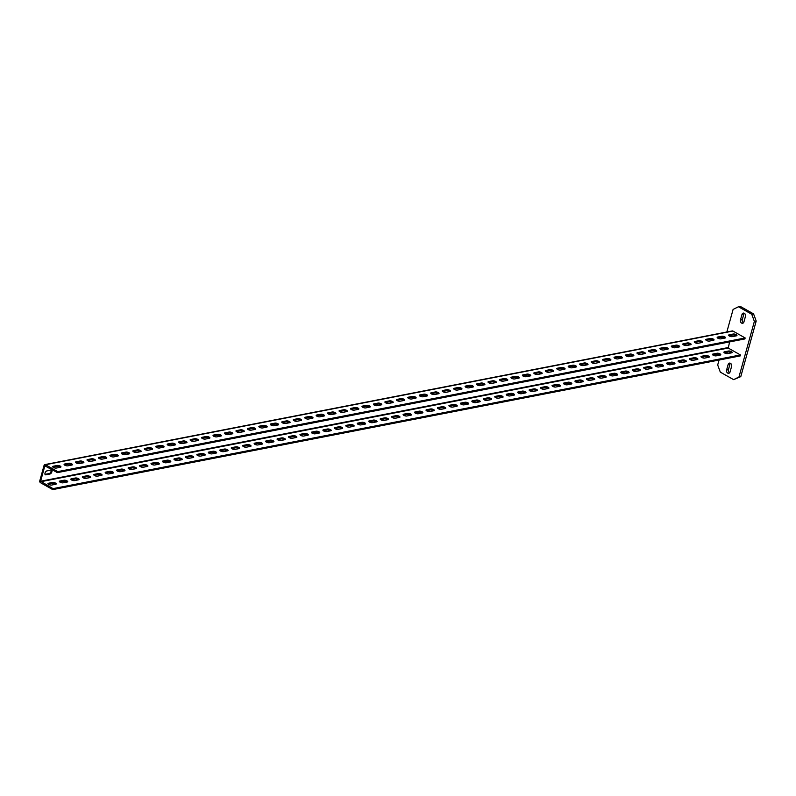 <?xml version="1.0" encoding="UTF-8"?>
<svg xmlns="http://www.w3.org/2000/svg" width="796" height="796" viewBox="0 0 796 796"><rect width="100%" height="100%" fill="white"/><g stroke="black" fill="none" stroke-linecap="round" stroke-linejoin="round"><path stroke-width="1.19" d="M49.979 474.008L45.85 474.814A2.179 1.174 -60.6 0 1 45.322 474.744A2.179 1.174 -60.6 0 1 45.163 472.695A2.179 1.174 -60.6 0 1 46.934 470.884L51.063 470.088A2.179 1.174 -60.6 0 1 51.591 470.157A2.179 1.174 -60.6 0 1 51.75 472.207A2.179 1.174 -60.6 0 1 49.979 474.008L49.173 473.56A2.179 1.174 119.4 0 0 50.755 472.147A2.179 1.174 119.4 0 0 51.103 470.078M45.014 474.366A2.179 1.174 119.4 0 0 45.054 474.356L49.173 473.56M55.74 484.257L51.611 485.062A2.179 0.766 -164.5 0 1 49.193 484.684A2.179 0.766 -164.5 0 1 47.919 483.58A2.179 0.766 -164.5 0 1 48.427 483.262L52.546 482.456A2.179 0.766 -164.5 0 1 54.974 482.834A2.179 0.766 -164.5 0 1 56.237 483.938A2.179 0.766 -164.5 0 1 55.74 484.257M55.581 484.286A2.179 0.766 15.5 0 0 52.277 483.441L48.307 484.207M57.262 465.461A2.179 0.766 -164.5 0 1 59.69 465.829A2.179 0.766 -164.5 0 1 60.954 466.934A2.179 0.766 -164.5 0 1 60.456 467.252L56.327 468.058A2.179 0.766 -164.5 0 1 53.909 467.69A2.179 0.766 -164.5 0 1 52.636 466.575A2.179 0.766 -164.5 0 1 53.143 466.257L57.262 465.461L56.994 466.436L53.024 467.212M60.297 467.282A2.179 0.766 15.5 0 0 56.994 466.436M57.382 472.565L57.312 472.585A2.179 1.174 -60.6 0 1 56.785 472.516A2.179 1.174 -60.6 0 1 56.426 472.028M67.192 482.028L63.073 482.834A2.179 0.766 -164.5 0 1 60.645 482.456A2.179 0.766 -164.5 0 1 59.382 481.351A2.179 0.766 -164.5 0 1 59.879 481.033L64.008 480.227A2.179 0.766 -164.5 0 1 66.426 480.605A2.179 0.766 -164.5 0 1 67.7 481.709A2.179 0.766 -164.5 0 1 67.192 482.028M67.043 482.058A2.179 0.766 15.5 0 0 63.74 481.212L59.77 481.978M68.725 463.232A2.179 0.766 -164.5 0 1 71.142 463.6A2.179 0.766 -164.5 0 1 72.416 464.705A2.179 0.766 -164.5 0 1 71.909 465.033L67.789 465.829A2.179 0.766 -164.5 0 1 65.362 465.461A2.179 0.766 -164.5 0 1 64.098 464.347A2.179 0.766 -164.5 0 1 64.595 464.028L68.725 463.232L68.446 464.207L64.486 464.983M71.749 465.063A2.179 0.766 15.5 0 0 68.446 464.207M78.655 479.799L74.526 480.605A2.179 0.766 -164.5 0 1 72.108 480.227A2.179 0.766 -164.5 0 1 70.844 479.122A2.179 0.766 -164.5 0 1 71.341 478.804L75.461 477.998A2.179 0.766 -164.5 0 1 77.889 478.376A2.179 0.766 -164.5 0 1 79.152 479.481A2.179 0.766 -164.5 0 1 78.655 479.799M78.496 479.829A2.179 0.766 15.5 0 0 75.192 478.983L71.222 479.749M80.177 461.003A2.179 0.766 -164.5 0 1 82.605 461.372A2.179 0.766 -164.5 0 1 83.869 462.486A2.179 0.766 -164.5 0 1 83.371 462.804L79.242 463.6A2.179 0.766 -164.5 0 1 76.824 463.232A2.179 0.766 -164.5 0 1 75.55 462.118A2.179 0.766 -164.5 0 1 76.058 461.799L80.177 461.003L79.908 461.978L75.938 462.755M83.212 462.834A2.179 0.766 15.5 0 0 79.908 461.978M90.107 477.57L85.988 478.376A2.179 0.766 -164.5 0 1 83.56 477.998A2.179 0.766 -164.5 0 1 82.296 476.894A2.179 0.766 -164.5 0 1 82.794 476.575L86.923 475.769A2.179 0.766 -164.5 0 1 89.341 476.147A2.179 0.766 -164.5 0 1 90.615 477.252A2.179 0.766 -164.5 0 1 90.107 477.57M89.958 477.6A2.179 0.766 15.5 0 0 86.655 476.754L82.684 477.52M91.639 458.775A2.179 0.766 -164.5 0 1 94.057 459.143A2.179 0.766 -164.5 0 1 95.331 460.257A2.179 0.766 -164.5 0 1 94.823 460.576L90.704 461.372A2.179 0.766 -164.5 0 1 88.276 461.003A2.179 0.766 -164.5 0 1 87.013 459.889A2.179 0.766 -164.5 0 1 87.51 459.571L91.639 458.775L91.361 459.75L87.401 460.526M94.664 460.605A2.179 0.766 15.5 0 0 91.361 459.75M101.57 475.341L97.44 476.147A2.179 0.766 -164.5 0 1 95.022 475.769A2.179 0.766 -164.5 0 1 93.759 474.665A2.179 0.766 -164.5 0 1 94.256 474.346L98.376 473.55A2.179 0.766 -164.5 0 1 100.803 473.918A2.179 0.766 -164.5 0 1 102.067 475.023A2.179 0.766 -164.5 0 1 101.57 475.341M101.41 475.371A2.179 0.766 15.5 0 0 98.107 474.525L94.137 475.302M103.092 456.546A2.179 0.766 -164.5 0 1 105.52 456.914A2.179 0.766 -164.5 0 1 106.783 458.028A2.179 0.766 -164.5 0 1 106.286 458.347L102.157 459.143A2.179 0.766 -164.5 0 1 99.739 458.775A2.179 0.766 -164.5 0 1 98.465 457.67A2.179 0.766 -164.5 0 1 98.973 457.352L103.092 456.546L102.823 457.531L98.853 458.297M106.127 458.377A2.179 0.766 15.5 0 0 102.823 457.531M113.022 473.113L108.903 473.918A2.179 0.766 -164.5 0 1 106.475 473.55A2.179 0.766 -164.5 0 1 105.211 472.436A2.179 0.766 -164.5 0 1 105.709 472.118L109.838 471.322A2.179 0.766 -164.5 0 1 112.256 471.69A2.179 0.766 -164.5 0 1 113.529 472.794A2.179 0.766 -164.5 0 1 113.022 473.113M112.873 473.152A2.179 0.766 15.5 0 0 109.569 472.297L105.599 473.073M114.554 454.317A2.179 0.766 -164.5 0 1 116.972 454.695A2.179 0.766 -164.5 0 1 118.246 455.8A2.179 0.766 -164.5 0 1 117.738 456.118L113.619 456.924A2.179 0.766 -164.5 0 1 111.191 456.546A2.179 0.766 -164.5 0 1 109.928 455.441A2.179 0.766 -164.5 0 1 110.425 455.123L114.554 454.317L114.276 455.302L110.316 456.068M117.579 456.148A2.179 0.766 15.5 0 0 114.276 455.302M124.484 470.894L120.355 471.69A2.179 0.766 -164.5 0 1 117.937 471.322A2.179 0.766 -164.5 0 1 116.674 470.207A2.179 0.766 -164.5 0 1 117.171 469.889L121.291 469.093A2.179 0.766 -164.5 0 1 123.718 469.461A2.179 0.766 -164.5 0 1 124.982 470.575A2.179 0.766 -164.5 0 1 124.484 470.894M124.325 470.924A2.179 0.766 15.5 0 0 121.022 470.068L117.052 470.844M126.007 452.088A2.179 0.766 -164.5 0 1 128.435 452.466A2.179 0.766 -164.5 0 1 129.698 453.571A2.179 0.766 -164.5 0 1 129.201 453.889L125.072 454.695A2.179 0.766 -164.5 0 1 122.654 454.317A2.179 0.766 -164.5 0 1 121.38 453.213A2.179 0.766 -164.5 0 1 121.888 452.894L126.007 452.088L125.738 453.073L121.768 453.839M129.042 453.919A2.179 0.766 15.5 0 0 125.738 453.073M135.937 468.665L131.818 469.461A2.179 0.766 -164.5 0 1 129.39 469.093A2.179 0.766 -164.5 0 1 128.126 467.978A2.179 0.766 -164.5 0 1 128.624 467.66L132.753 466.864A2.179 0.766 -164.5 0 1 135.181 467.232A2.179 0.766 -164.5 0 1 136.444 468.346A2.179 0.766 -164.5 0 1 135.937 468.665M135.788 468.695A2.179 0.766 15.5 0 0 132.484 467.839L128.514 468.615M137.469 449.859A2.179 0.766 -164.5 0 1 139.887 450.238A2.179 0.766 -164.5 0 1 141.161 451.342A2.179 0.766 -164.5 0 1 140.653 451.66L136.534 452.466A2.179 0.766 -164.5 0 1 134.106 452.088A2.179 0.766 -164.5 0 1 132.842 450.984A2.179 0.766 -164.5 0 1 133.34 450.665L137.469 449.859L137.191 450.844L133.231 451.611M140.494 451.69A2.179 0.766 15.5 0 0 137.191 450.844M147.399 466.436L143.27 467.232A2.179 0.766 -164.5 0 1 140.852 466.864A2.179 0.766 -164.5 0 1 139.589 465.76A2.179 0.766 -164.5 0 1 140.086 465.441L144.215 464.635A2.179 0.766 -164.5 0 1 146.633 465.003A2.179 0.766 -164.5 0 1 147.897 466.118A2.179 0.766 -164.5 0 1 147.399 466.436M147.24 466.466A2.179 0.766 15.5 0 0 143.937 465.61L139.967 466.386M148.922 447.631A2.179 0.766 -164.5 0 1 151.349 448.009A2.179 0.766 -164.5 0 1 152.613 449.113A2.179 0.766 -164.5 0 1 152.116 449.432L147.986 450.238A2.179 0.766 -164.5 0 1 145.569 449.859A2.179 0.766 -164.5 0 1 144.295 448.755A2.179 0.766 -164.5 0 1 144.802 448.437L148.922 447.631L148.653 448.616L144.683 449.382M151.956 449.461A2.179 0.766 15.5 0 0 148.653 448.616M158.862 464.207L154.732 465.003A2.179 0.766 -164.5 0 1 152.305 464.635A2.179 0.766 -164.5 0 1 151.041 463.531A2.179 0.766 -164.5 0 1 151.538 463.212L155.668 462.406A2.179 0.766 -164.5 0 1 158.096 462.784A2.179 0.766 -164.5 0 1 159.359 463.889A2.179 0.766 -164.5 0 1 158.862 464.207M158.702 464.237A2.179 0.766 15.5 0 0 155.399 463.391L151.429 464.158M160.384 445.412A2.179 0.766 -164.5 0 1 162.802 445.78A2.179 0.766 -164.5 0 1 164.076 446.884A2.179 0.766 -164.5 0 1 163.568 447.203L159.449 448.009A2.179 0.766 -164.5 0 1 157.021 447.631A2.179 0.766 -164.5 0 1 155.757 446.526A2.179 0.766 -164.5 0 1 156.255 446.208L160.384 445.412L160.115 446.387L156.145 447.163M163.409 447.233A2.179 0.766 15.5 0 0 160.115 446.387M170.314 461.978L166.185 462.784A2.179 0.766 -164.5 0 1 163.767 462.406A2.179 0.766 -164.5 0 1 162.503 461.302A2.179 0.766 -164.5 0 1 163.001 460.983L167.13 460.178A2.179 0.766 -164.5 0 1 169.548 460.556A2.179 0.766 -164.5 0 1 170.812 461.66A2.179 0.766 -164.5 0 1 170.314 461.978M170.155 462.008A2.179 0.766 15.5 0 0 166.852 461.163L162.891 461.929M171.837 443.183A2.179 0.766 -164.5 0 1 174.264 443.551A2.179 0.766 -164.5 0 1 175.528 444.656A2.179 0.766 -164.5 0 1 175.03 444.974L170.901 445.78A2.179 0.766 -164.5 0 1 168.483 445.412A2.179 0.766 -164.5 0 1 167.21 444.297A2.179 0.766 -164.5 0 1 167.717 443.979L171.837 443.183L171.568 444.158L167.598 444.934M174.871 445.014A2.179 0.766 15.5 0 0 171.568 444.158M181.777 459.75L177.647 460.556A2.179 0.766 -164.5 0 1 175.229 460.178A2.179 0.766 -164.5 0 1 173.956 459.073A2.179 0.766 -164.5 0 1 174.463 458.755L178.583 457.949A2.179 0.766 -164.5 0 1 181.01 458.327A2.179 0.766 -164.5 0 1 182.274 459.431A2.179 0.766 -164.5 0 1 181.777 459.75M181.617 459.78A2.179 0.766 15.5 0 0 178.314 458.934L174.344 459.7M183.299 440.954A2.179 0.766 -164.5 0 1 185.717 441.322A2.179 0.766 -164.5 0 1 186.99 442.437A2.179 0.766 -164.5 0 1 186.483 442.755L182.364 443.551A2.179 0.766 -164.5 0 1 179.936 443.183A2.179 0.766 -164.5 0 1 178.672 442.069A2.179 0.766 -164.5 0 1 179.17 441.75L183.299 440.954L183.03 441.929L179.06 442.705M186.334 442.785A2.179 0.766 15.5 0 0 183.03 441.929M193.229 457.521L189.11 458.327A2.179 0.766 -164.5 0 1 186.682 457.949A2.179 0.766 -164.5 0 1 185.418 456.844A2.179 0.766 -164.5 0 1 185.916 456.526L190.045 455.72A2.179 0.766 -164.5 0 1 192.463 456.098A2.179 0.766 -164.5 0 1 193.726 457.202A2.179 0.766 -164.5 0 1 193.229 457.521M193.07 457.551A2.179 0.766 15.5 0 0 189.766 456.705L185.806 457.471M194.751 438.725A2.179 0.766 -164.5 0 1 197.179 439.094A2.179 0.766 -164.5 0 1 198.443 440.208A2.179 0.766 -164.5 0 1 197.945 440.526L193.816 441.322A2.179 0.766 -164.5 0 1 191.398 440.954A2.179 0.766 -164.5 0 1 190.135 439.84A2.179 0.766 -164.5 0 1 190.632 439.521L194.751 438.725L194.483 439.7L190.513 440.477M197.786 440.556A2.179 0.766 15.5 0 0 194.483 439.7M204.691 455.292L200.562 456.098A2.179 0.766 -164.5 0 1 198.144 455.72A2.179 0.766 -164.5 0 1 196.871 454.615A2.179 0.766 -164.5 0 1 197.378 454.297L201.497 453.491A2.179 0.766 -164.5 0 1 203.925 453.869A2.179 0.766 -164.5 0 1 205.189 454.974A2.179 0.766 -164.5 0 1 204.691 455.292M204.532 455.322A2.179 0.766 15.5 0 0 201.229 454.476L197.259 455.252M206.214 436.497A2.179 0.766 -164.5 0 1 208.632 436.865A2.179 0.766 -164.5 0 1 209.905 437.979A2.179 0.766 -164.5 0 1 209.398 438.298L205.278 439.094A2.179 0.766 -164.5 0 1 202.851 438.725A2.179 0.766 -164.5 0 1 201.587 437.621A2.179 0.766 -164.5 0 1 202.084 437.303L206.214 436.497L205.945 437.482L201.975 438.248M209.249 438.327A2.179 0.766 15.5 0 0 205.945 437.482M216.144 453.063L212.025 453.869A2.179 0.766 -164.5 0 1 209.597 453.501A2.179 0.766 -164.5 0 1 208.333 452.387A2.179 0.766 -164.5 0 1 208.831 452.068L212.96 451.272A2.179 0.766 -164.5 0 1 215.378 451.64A2.179 0.766 -164.5 0 1 216.641 452.745A2.179 0.766 -164.5 0 1 216.144 453.063M215.985 453.093A2.179 0.766 15.5 0 0 212.681 452.247L208.721 453.024M217.666 434.268A2.179 0.766 -164.5 0 1 220.094 434.646A2.179 0.766 -164.5 0 1 221.358 435.75A2.179 0.766 -164.5 0 1 220.86 436.069L216.731 436.865A2.179 0.766 -164.5 0 1 214.313 436.497A2.179 0.766 -164.5 0 1 213.049 435.392A2.179 0.766 -164.5 0 1 213.547 435.074L217.666 434.268L217.398 435.253L213.428 436.019M220.701 436.099A2.179 0.766 15.5 0 0 217.398 435.253M227.606 450.844L223.477 451.64A2.179 0.766 -164.5 0 1 221.059 451.272A2.179 0.766 -164.5 0 1 219.786 450.158A2.179 0.766 -164.5 0 1 220.293 449.84L224.412 449.043A2.179 0.766 -164.5 0 1 226.84 449.412A2.179 0.766 -164.5 0 1 228.104 450.516A2.179 0.766 -164.5 0 1 227.606 450.844M227.447 450.874A2.179 0.766 15.5 0 0 224.144 450.019L220.174 450.795M229.129 432.039A2.179 0.766 -164.5 0 1 231.546 432.417A2.179 0.766 -164.5 0 1 232.82 433.522A2.179 0.766 -164.5 0 1 232.313 433.84L228.193 434.646A2.179 0.766 -164.5 0 1 225.766 434.268A2.179 0.766 -164.5 0 1 224.502 433.163A2.179 0.766 -164.5 0 1 224.999 432.845L229.129 432.039L228.86 433.024L224.89 433.79M232.163 433.87A2.179 0.766 15.5 0 0 228.86 433.024M239.059 448.616L234.939 449.412A2.179 0.766 -164.5 0 1 232.512 449.043A2.179 0.766 -164.5 0 1 231.248 447.929A2.179 0.766 -164.5 0 1 231.745 447.611L235.875 446.815A2.179 0.766 -164.5 0 1 238.293 447.183A2.179 0.766 -164.5 0 1 239.566 448.297A2.179 0.766 -164.5 0 1 239.059 448.616M238.899 448.645A2.179 0.766 15.5 0 0 235.596 447.79L231.636 448.566M240.581 429.81A2.179 0.766 -164.5 0 1 243.009 430.188A2.179 0.766 -164.5 0 1 244.273 431.293A2.179 0.766 -164.5 0 1 243.775 431.611L239.646 432.417A2.179 0.766 -164.5 0 1 237.228 432.039A2.179 0.766 -164.5 0 1 235.964 430.935A2.179 0.766 -164.5 0 1 236.462 430.616L240.581 429.81L240.312 430.795L236.342 431.561M243.616 431.641A2.179 0.766 15.5 0 0 240.312 430.795M250.521 446.387L246.392 447.183A2.179 0.766 -164.5 0 1 243.974 446.815A2.179 0.766 -164.5 0 1 242.7 445.71A2.179 0.766 -164.5 0 1 243.208 445.382L247.327 444.586A2.179 0.766 -164.5 0 1 249.755 444.954A2.179 0.766 -164.5 0 1 251.019 446.068A2.179 0.766 -164.5 0 1 250.521 446.387M250.362 446.417A2.179 0.766 15.5 0 0 247.059 445.561L243.088 446.337M252.043 427.581A2.179 0.766 -164.5 0 1 254.471 427.959A2.179 0.766 -164.5 0 1 255.735 429.064A2.179 0.766 -164.5 0 1 255.227 429.382L251.108 430.188A2.179 0.766 -164.5 0 1 248.68 429.81A2.179 0.766 -164.5 0 1 247.417 428.706A2.179 0.766 -164.5 0 1 247.914 428.387L252.043 427.581L251.775 428.566L247.805 429.333M255.078 429.412A2.179 0.766 15.5 0 0 251.775 428.566M261.974 444.158L257.854 444.954A2.179 0.766 -164.5 0 1 255.426 444.586A2.179 0.766 -164.5 0 1 254.163 443.481A2.179 0.766 -164.5 0 1 254.66 443.163L258.79 442.357A2.179 0.766 -164.5 0 1 261.207 442.725A2.179 0.766 -164.5 0 1 262.481 443.84A2.179 0.766 -164.5 0 1 261.974 444.158M261.814 444.188A2.179 0.766 15.5 0 0 258.511 443.342L254.551 444.108M263.506 425.353A2.179 0.766 -164.5 0 1 265.924 425.731A2.179 0.766 -164.5 0 1 267.187 426.835A2.179 0.766 -164.5 0 1 266.69 427.154L262.561 427.959A2.179 0.766 -164.5 0 1 260.143 427.581A2.179 0.766 -164.5 0 1 258.879 426.477A2.179 0.766 -164.5 0 1 259.377 426.159L263.506 425.353L263.227 426.338L259.267 427.114M266.531 427.183A2.179 0.766 15.5 0 0 263.227 426.338M273.436 441.929L269.307 442.735A2.179 0.766 -164.5 0 1 266.889 442.357A2.179 0.766 -164.5 0 1 265.615 441.253A2.179 0.766 -164.5 0 1 266.123 440.934L270.242 440.128A2.179 0.766 -164.5 0 1 272.67 440.506A2.179 0.766 -164.5 0 1 273.933 441.611A2.179 0.766 -164.5 0 1 273.436 441.929M273.277 441.959A2.179 0.766 15.5 0 0 269.973 441.113L266.003 441.88M274.958 423.134A2.179 0.766 -164.5 0 1 277.386 423.502A2.179 0.766 -164.5 0 1 278.65 424.606A2.179 0.766 -164.5 0 1 278.152 424.925L274.023 425.731A2.179 0.766 -164.5 0 1 271.595 425.363A2.179 0.766 -164.5 0 1 270.332 424.248A2.179 0.766 -164.5 0 1 270.829 423.93L274.958 423.134L274.69 424.109L270.72 424.885M277.993 424.965A2.179 0.766 15.5 0 0 274.69 424.109M284.888 439.7L280.769 440.506A2.179 0.766 -164.5 0 1 278.341 440.128A2.179 0.766 -164.5 0 1 277.078 439.024A2.179 0.766 -164.5 0 1 277.575 438.705L281.704 437.9A2.179 0.766 -164.5 0 1 284.122 438.278A2.179 0.766 -164.5 0 1 285.396 439.382A2.179 0.766 -164.5 0 1 284.888 439.7M284.729 439.73A2.179 0.766 15.5 0 0 281.426 438.885L277.466 439.651M286.421 420.905A2.179 0.766 -164.5 0 1 288.839 421.273A2.179 0.766 -164.5 0 1 290.102 422.387A2.179 0.766 -164.5 0 1 289.605 422.706L285.485 423.502A2.179 0.766 -164.5 0 1 283.058 423.134A2.179 0.766 -164.5 0 1 281.794 422.019A2.179 0.766 -164.5 0 1 282.291 421.701L286.421 420.905L286.142 421.88L282.182 422.656M289.445 422.736A2.179 0.766 15.5 0 0 286.142 421.88M296.351 437.472L292.222 438.278A2.179 0.766 -164.5 0 1 289.804 437.9A2.179 0.766 -164.5 0 1 288.53 436.795A2.179 0.766 -164.5 0 1 289.038 436.477L293.157 435.671A2.179 0.766 -164.5 0 1 295.585 436.049A2.179 0.766 -164.5 0 1 296.848 437.153A2.179 0.766 -164.5 0 1 296.351 437.472M296.192 437.501A2.179 0.766 15.5 0 0 292.888 436.656L288.918 437.422M297.873 418.676A2.179 0.766 -164.5 0 1 300.301 419.044A2.179 0.766 -164.5 0 1 301.565 420.159A2.179 0.766 -164.5 0 1 301.067 420.477L296.938 421.273A2.179 0.766 -164.5 0 1 294.52 420.905A2.179 0.766 -164.5 0 1 293.246 419.79A2.179 0.766 -164.5 0 1 293.754 419.472L297.873 418.676L297.605 419.651L293.634 420.427M300.908 420.507A2.179 0.766 15.5 0 0 297.605 419.651M307.803 435.243L303.684 436.049A2.179 0.766 -164.5 0 1 301.256 435.671A2.179 0.766 -164.5 0 1 299.993 434.566A2.179 0.766 -164.5 0 1 300.49 434.248L304.619 433.442A2.179 0.766 -164.5 0 1 307.037 433.82A2.179 0.766 -164.5 0 1 308.311 434.924A2.179 0.766 -164.5 0 1 307.803 435.243M307.644 435.273A2.179 0.766 15.5 0 0 304.341 434.427L300.381 435.193M309.336 416.447A2.179 0.766 -164.5 0 1 311.753 416.815A2.179 0.766 -164.5 0 1 313.017 417.93A2.179 0.766 -164.5 0 1 312.52 418.248L308.4 419.044A2.179 0.766 -164.5 0 1 305.972 418.676A2.179 0.766 -164.5 0 1 304.709 417.572A2.179 0.766 -164.5 0 1 305.206 417.243L309.336 416.447L309.057 417.422L305.097 418.199M312.36 418.278A2.179 0.766 15.5 0 0 309.057 417.422M319.266 433.014L315.136 433.82A2.179 0.766 -164.5 0 1 312.719 433.442A2.179 0.766 -164.5 0 1 311.445 432.337A2.179 0.766 -164.5 0 1 311.952 432.019L316.072 431.223A2.179 0.766 -164.5 0 1 318.5 431.591A2.179 0.766 -164.5 0 1 319.763 432.696A2.179 0.766 -164.5 0 1 319.266 433.014M319.106 433.044A2.179 0.766 15.5 0 0 315.803 432.198L311.833 432.974M320.788 414.219A2.179 0.766 -164.5 0 1 323.216 414.587A2.179 0.766 -164.5 0 1 324.479 415.701A2.179 0.766 -164.5 0 1 323.982 416.019L319.853 416.815A2.179 0.766 -164.5 0 1 317.435 416.447A2.179 0.766 -164.5 0 1 316.161 415.343A2.179 0.766 -164.5 0 1 316.669 415.024L320.788 414.219L320.519 415.204L316.549 415.97M323.823 416.049A2.179 0.766 15.5 0 0 320.519 415.204M330.718 430.785L326.599 431.591A2.179 0.766 -164.5 0 1 324.171 431.223A2.179 0.766 -164.5 0 1 322.907 430.109A2.179 0.766 -164.5 0 1 323.405 429.79L327.534 428.994A2.179 0.766 -164.5 0 1 329.952 429.362A2.179 0.766 -164.5 0 1 331.226 430.467A2.179 0.766 -164.5 0 1 330.718 430.785M330.559 430.825A2.179 0.766 15.5 0 0 327.255 429.969L323.295 430.745M332.25 411.99A2.179 0.766 -164.5 0 1 334.668 412.368A2.179 0.766 -164.5 0 1 335.932 413.472A2.179 0.766 -164.5 0 1 335.434 413.791L331.315 414.597A2.179 0.766 -164.5 0 1 328.887 414.219A2.179 0.766 -164.5 0 1 327.624 413.114A2.179 0.766 -164.5 0 1 328.121 412.796L332.25 411.99L331.972 412.975L328.012 413.741M335.275 413.82A2.179 0.766 15.5 0 0 331.972 412.975M342.18 428.566L338.051 429.362A2.179 0.766 -164.5 0 1 335.633 428.994A2.179 0.766 -164.5 0 1 334.36 427.88A2.179 0.766 -164.5 0 1 334.867 427.561L338.987 426.765A2.179 0.766 -164.5 0 1 341.414 427.134A2.179 0.766 -164.5 0 1 342.678 428.248A2.179 0.766 -164.5 0 1 342.18 428.566M342.021 428.596A2.179 0.766 15.5 0 0 338.718 427.741L334.748 428.517M343.703 409.761A2.179 0.766 -164.5 0 1 346.131 410.139A2.179 0.766 -164.5 0 1 347.394 411.243A2.179 0.766 -164.5 0 1 346.897 411.562L342.768 412.368A2.179 0.766 -164.5 0 1 340.35 411.99A2.179 0.766 -164.5 0 1 339.076 410.885A2.179 0.766 -164.5 0 1 339.584 410.567L343.703 409.761L343.434 410.746L339.464 411.512M346.738 411.592A2.179 0.766 15.5 0 0 343.434 410.746M353.633 426.338L349.514 427.134A2.179 0.766 -164.5 0 1 347.086 426.765A2.179 0.766 -164.5 0 1 345.822 425.651A2.179 0.766 -164.5 0 1 346.32 425.333L350.449 424.537A2.179 0.766 -164.5 0 1 352.867 424.905A2.179 0.766 -164.5 0 1 354.14 426.019A2.179 0.766 -164.5 0 1 353.633 426.338M353.474 426.367A2.179 0.766 15.5 0 0 350.18 425.512L346.21 426.288M355.165 407.532A2.179 0.766 -164.5 0 1 357.583 407.91A2.179 0.766 -164.5 0 1 358.857 409.015A2.179 0.766 -164.5 0 1 358.349 409.333L354.23 410.139A2.179 0.766 -164.5 0 1 351.802 409.761A2.179 0.766 -164.5 0 1 350.538 408.656A2.179 0.766 -164.5 0 1 351.036 408.338L355.165 407.532L354.887 408.517L350.927 409.283M358.19 409.363A2.179 0.766 15.5 0 0 354.887 408.517M365.095 424.109L360.966 424.905A2.179 0.766 -164.5 0 1 358.548 424.537A2.179 0.766 -164.5 0 1 357.275 423.432A2.179 0.766 -164.5 0 1 357.782 423.114L361.901 422.308A2.179 0.766 -164.5 0 1 364.329 422.676A2.179 0.766 -164.5 0 1 365.593 423.79A2.179 0.766 -164.5 0 1 365.095 424.109M364.936 424.139A2.179 0.766 15.5 0 0 361.633 423.293L357.663 424.059M366.618 405.303A2.179 0.766 -164.5 0 1 369.046 405.681A2.179 0.766 -164.5 0 1 370.309 406.786A2.179 0.766 -164.5 0 1 369.812 407.104L365.682 407.91A2.179 0.766 -164.5 0 1 363.265 407.532A2.179 0.766 -164.5 0 1 361.991 406.428A2.179 0.766 -164.5 0 1 362.498 406.109L366.618 405.303L366.349 406.288L362.379 407.055M369.652 407.134A2.179 0.766 15.5 0 0 366.349 406.288M376.548 421.88L372.428 422.676A2.179 0.766 -164.5 0 1 370.001 422.308A2.179 0.766 -164.5 0 1 368.737 421.203A2.179 0.766 -164.5 0 1 369.235 420.885L373.364 420.079A2.179 0.766 -164.5 0 1 375.782 420.457A2.179 0.766 -164.5 0 1 377.055 421.562A2.179 0.766 -164.5 0 1 376.548 421.88M376.399 421.91A2.179 0.766 15.5 0 0 373.095 421.064L369.125 421.83M378.08 403.084A2.179 0.766 -164.5 0 1 380.498 403.453A2.179 0.766 -164.5 0 1 381.772 404.557A2.179 0.766 -164.5 0 1 381.264 404.875L377.145 405.681A2.179 0.766 -164.5 0 1 374.717 405.303A2.179 0.766 -164.5 0 1 373.453 404.199A2.179 0.766 -164.5 0 1 373.951 403.88L378.08 403.084L377.801 404.06L373.841 404.836M381.105 404.905A2.179 0.766 15.5 0 0 377.801 404.06M388.01 419.651L383.881 420.457A2.179 0.766 -164.5 0 1 381.463 420.079A2.179 0.766 -164.5 0 1 380.199 418.975A2.179 0.766 -164.5 0 1 380.697 418.656L384.816 417.85A2.179 0.766 -164.5 0 1 387.244 418.228A2.179 0.766 -164.5 0 1 388.508 419.333A2.179 0.766 -164.5 0 1 388.01 419.651M387.851 419.681A2.179 0.766 15.5 0 0 384.548 418.835L380.578 419.601M389.533 400.856A2.179 0.766 -164.5 0 1 391.96 401.224A2.179 0.766 -164.5 0 1 393.224 402.328A2.179 0.766 -164.5 0 1 392.726 402.647L388.597 403.453A2.179 0.766 -164.5 0 1 386.179 403.084A2.179 0.766 -164.5 0 1 384.906 401.97A2.179 0.766 -164.5 0 1 385.413 401.652L389.533 400.856L389.264 401.831L385.294 402.607M392.567 402.686A2.179 0.766 15.5 0 0 389.264 401.831M399.463 417.422L395.343 418.228A2.179 0.766 -164.5 0 1 392.916 417.85A2.179 0.766 -164.5 0 1 391.652 416.746A2.179 0.766 -164.5 0 1 392.149 416.427L396.279 415.621A2.179 0.766 -164.5 0 1 398.697 416A2.179 0.766 -164.5 0 1 399.97 417.104A2.179 0.766 -164.5 0 1 399.463 417.422M399.313 417.452A2.179 0.766 15.5 0 0 396.01 416.606L392.04 417.373M400.995 398.627A2.179 0.766 -164.5 0 1 403.413 398.995A2.179 0.766 -164.5 0 1 404.686 400.109A2.179 0.766 -164.5 0 1 404.179 400.428L400.06 401.224A2.179 0.766 -164.5 0 1 397.632 400.856A2.179 0.766 -164.5 0 1 396.368 399.741A2.179 0.766 -164.5 0 1 396.866 399.423L400.995 398.627L400.716 399.602L396.756 400.378M404.02 400.458A2.179 0.766 15.5 0 0 400.716 399.602M410.925 415.194L406.796 416A2.179 0.766 -164.5 0 1 404.378 415.621A2.179 0.766 -164.5 0 1 403.114 414.517A2.179 0.766 -164.5 0 1 403.612 414.199L407.731 413.393A2.179 0.766 -164.5 0 1 410.159 413.771A2.179 0.766 -164.5 0 1 411.423 414.875A2.179 0.766 -164.5 0 1 410.925 415.194M410.766 415.223A2.179 0.766 15.5 0 0 407.462 414.378L403.492 415.144M412.447 396.398A2.179 0.766 -164.5 0 1 414.875 396.766A2.179 0.766 -164.5 0 1 416.139 397.881A2.179 0.766 -164.5 0 1 415.641 398.199L411.512 398.995A2.179 0.766 -164.5 0 1 409.094 398.627A2.179 0.766 -164.5 0 1 407.821 397.512A2.179 0.766 -164.5 0 1 408.328 397.194L412.447 396.398L412.179 397.373L408.209 398.149M415.482 398.229A2.179 0.766 15.5 0 0 412.179 397.373M422.377 412.965L418.258 413.771A2.179 0.766 -164.5 0 1 415.83 413.393A2.179 0.766 -164.5 0 1 414.567 412.288A2.179 0.766 -164.5 0 1 415.064 411.97L419.194 411.164A2.179 0.766 -164.5 0 1 421.611 411.542A2.179 0.766 -164.5 0 1 422.885 412.646A2.179 0.766 -164.5 0 1 422.377 412.965M422.228 412.995A2.179 0.766 15.5 0 0 418.925 412.149L414.955 412.925M423.91 394.169A2.179 0.766 -164.5 0 1 426.328 394.537A2.179 0.766 -164.5 0 1 427.601 395.652A2.179 0.766 -164.5 0 1 427.094 395.97L422.975 396.766A2.179 0.766 -164.5 0 1 420.547 396.398A2.179 0.766 -164.5 0 1 419.283 395.294A2.179 0.766 -164.5 0 1 419.781 394.975L423.91 394.169L423.631 395.154L419.671 395.92M426.935 396A2.179 0.766 15.5 0 0 423.631 395.154M433.84 410.736L429.711 411.542A2.179 0.766 -164.5 0 1 427.293 411.174A2.179 0.766 -164.5 0 1 426.029 410.059A2.179 0.766 -164.5 0 1 426.527 409.741L430.646 408.945A2.179 0.766 -164.5 0 1 433.074 409.313A2.179 0.766 -164.5 0 1 434.337 410.418A2.179 0.766 -164.5 0 1 433.84 410.736M433.681 410.776A2.179 0.766 15.5 0 0 430.377 409.92L426.407 410.696M435.362 391.94A2.179 0.766 -164.5 0 1 437.79 392.319A2.179 0.766 -164.5 0 1 439.054 393.423A2.179 0.766 -164.5 0 1 438.556 393.741L434.427 394.547A2.179 0.766 -164.5 0 1 432.009 394.169A2.179 0.766 -164.5 0 1 430.736 393.065A2.179 0.766 -164.5 0 1 431.243 392.746L435.362 391.94L435.094 392.925L431.124 393.692M438.397 393.771A2.179 0.766 15.5 0 0 435.094 392.925M445.292 408.517L441.173 409.313A2.179 0.766 -164.5 0 1 438.745 408.945A2.179 0.766 -164.5 0 1 437.482 407.831A2.179 0.766 -164.5 0 1 437.979 407.512L442.108 406.716A2.179 0.766 -164.5 0 1 444.536 407.084A2.179 0.766 -164.5 0 1 445.8 408.199A2.179 0.766 -164.5 0 1 445.292 408.517M445.143 408.547A2.179 0.766 15.5 0 0 441.84 407.691L437.87 408.467M446.825 389.712A2.179 0.766 -164.5 0 1 449.243 390.09A2.179 0.766 -164.5 0 1 450.516 391.194A2.179 0.766 -164.5 0 1 450.009 391.513L445.889 392.319A2.179 0.766 -164.5 0 1 443.462 391.94A2.179 0.766 -164.5 0 1 442.198 390.836A2.179 0.766 -164.5 0 1 442.695 390.518L446.825 389.712L446.546 390.697L442.586 391.463M449.849 391.542A2.179 0.766 15.5 0 0 446.546 390.697M456.755 406.288L452.625 407.084A2.179 0.766 -164.5 0 1 450.208 406.716A2.179 0.766 -164.5 0 1 448.944 405.602A2.179 0.766 -164.5 0 1 449.441 405.283L453.571 404.487A2.179 0.766 -164.5 0 1 455.989 404.856A2.179 0.766 -164.5 0 1 457.252 405.97A2.179 0.766 -164.5 0 1 456.755 406.288M456.596 406.318A2.179 0.766 15.5 0 0 453.292 405.462L449.332 406.239M458.277 387.483A2.179 0.766 -164.5 0 1 460.705 387.861A2.179 0.766 -164.5 0 1 461.969 388.965A2.179 0.766 -164.5 0 1 461.471 389.284L457.342 390.09A2.179 0.766 -164.5 0 1 454.924 389.712A2.179 0.766 -164.5 0 1 453.65 388.607A2.179 0.766 -164.5 0 1 454.158 388.289L458.277 387.483L458.008 388.468L454.038 389.234M461.312 389.314A2.179 0.766 15.5 0 0 458.008 388.468M468.217 404.06L464.088 404.856A2.179 0.766 -164.5 0 1 461.66 404.487A2.179 0.766 -164.5 0 1 460.396 403.383A2.179 0.766 -164.5 0 1 460.894 403.055L465.023 402.259A2.179 0.766 -164.5 0 1 467.451 402.627A2.179 0.766 -164.5 0 1 468.715 403.741A2.179 0.766 -164.5 0 1 468.217 404.06M468.058 404.089A2.179 0.766 15.5 0 0 464.755 403.234L460.785 404.01M469.74 385.254A2.179 0.766 -164.5 0 1 472.157 385.632A2.179 0.766 -164.5 0 1 473.431 386.737A2.179 0.766 -164.5 0 1 472.923 387.055L468.804 387.861A2.179 0.766 -164.5 0 1 466.376 387.483A2.179 0.766 -164.5 0 1 465.113 386.378A2.179 0.766 -164.5 0 1 465.61 386.06L469.74 385.254L469.471 386.239L465.501 387.005M472.764 387.085A2.179 0.766 15.5 0 0 469.471 386.239M479.67 401.831L475.55 402.627A2.179 0.766 -164.5 0 1 473.123 402.259A2.179 0.766 -164.5 0 1 471.859 401.154A2.179 0.766 -164.5 0 1 472.356 400.836L476.486 400.03A2.179 0.766 -164.5 0 1 478.903 400.398A2.179 0.766 -164.5 0 1 480.167 401.512A2.179 0.766 -164.5 0 1 479.67 401.831M479.51 401.861A2.179 0.766 15.5 0 0 476.207 401.015L472.247 401.781M481.192 383.025A2.179 0.766 -164.5 0 1 483.62 383.403A2.179 0.766 -164.5 0 1 484.883 384.508A2.179 0.766 -164.5 0 1 484.386 384.826L480.257 385.632A2.179 0.766 -164.5 0 1 477.839 385.254A2.179 0.766 -164.5 0 1 476.565 384.15A2.179 0.766 -164.5 0 1 477.073 383.831L481.192 383.025L480.923 384.01L476.953 384.786M484.227 384.856A2.179 0.766 15.5 0 0 480.923 384.01M491.132 399.602L487.003 400.408A2.179 0.766 -164.5 0 1 484.585 400.03A2.179 0.766 -164.5 0 1 483.311 398.925A2.179 0.766 -164.5 0 1 483.819 398.607L487.938 397.801A2.179 0.766 -164.5 0 1 490.366 398.179A2.179 0.766 -164.5 0 1 491.63 399.284A2.179 0.766 -164.5 0 1 491.132 399.602M490.973 399.632A2.179 0.766 15.5 0 0 487.669 398.786L483.699 399.552M492.654 380.806A2.179 0.766 -164.5 0 1 495.072 381.175A2.179 0.766 -164.5 0 1 496.346 382.279A2.179 0.766 -164.5 0 1 495.838 382.597L491.719 383.403A2.179 0.766 -164.5 0 1 489.291 383.035A2.179 0.766 -164.5 0 1 488.028 381.921A2.179 0.766 -164.5 0 1 488.525 381.602L492.654 380.806L492.386 381.781L488.416 382.558M495.689 382.637A2.179 0.766 15.5 0 0 492.386 381.781M502.584 397.373L498.465 398.179A2.179 0.766 -164.5 0 1 496.037 397.801A2.179 0.766 -164.5 0 1 494.774 396.697A2.179 0.766 -164.5 0 1 495.271 396.378L499.4 395.572A2.179 0.766 -164.5 0 1 501.818 395.95A2.179 0.766 -164.5 0 1 503.082 397.055A2.179 0.766 -164.5 0 1 502.584 397.373M502.425 397.403A2.179 0.766 15.5 0 0 499.122 396.557L495.162 397.323M504.107 378.578A2.179 0.766 -164.5 0 1 506.535 378.946A2.179 0.766 -164.5 0 1 507.798 380.06A2.179 0.766 -164.5 0 1 507.301 380.379L503.171 381.175A2.179 0.766 -164.5 0 1 500.754 380.806A2.179 0.766 -164.5 0 1 499.49 379.692A2.179 0.766 -164.5 0 1 499.988 379.374L504.107 378.578L503.838 379.553L499.868 380.329M507.142 380.408A2.179 0.766 15.5 0 0 503.838 379.553M514.047 395.144L509.918 395.95A2.179 0.766 -164.5 0 1 507.5 395.572A2.179 0.766 -164.5 0 1 506.226 394.468A2.179 0.766 -164.5 0 1 506.734 394.149L510.853 393.343A2.179 0.766 -164.5 0 1 513.281 393.721A2.179 0.766 -164.5 0 1 514.544 394.826A2.179 0.766 -164.5 0 1 514.047 395.144M513.888 395.174A2.179 0.766 15.5 0 0 510.584 394.328L506.614 395.095M515.569 376.349A2.179 0.766 -164.5 0 1 517.987 376.717A2.179 0.766 -164.5 0 1 519.261 377.831A2.179 0.766 -164.5 0 1 518.753 378.15L514.634 378.946A2.179 0.766 -164.5 0 1 512.206 378.578A2.179 0.766 -164.5 0 1 510.942 377.463A2.179 0.766 -164.5 0 1 511.44 377.145L515.569 376.349L515.301 377.324L511.33 378.1M518.604 378.18A2.179 0.766 15.5 0 0 515.301 377.324M525.499 392.916L521.38 393.721A2.179 0.766 -164.5 0 1 518.952 393.343A2.179 0.766 -164.5 0 1 517.689 392.239A2.179 0.766 -164.5 0 1 518.186 391.921L522.315 391.115A2.179 0.766 -164.5 0 1 524.733 391.493A2.179 0.766 -164.5 0 1 525.997 392.597A2.179 0.766 -164.5 0 1 525.499 392.916M525.34 392.945A2.179 0.766 15.5 0 0 522.037 392.1L518.077 392.876M527.022 374.12A2.179 0.766 -164.5 0 1 529.449 374.488A2.179 0.766 -164.5 0 1 530.713 375.603A2.179 0.766 -164.5 0 1 530.216 375.921L526.086 376.717A2.179 0.766 -164.5 0 1 523.668 376.349A2.179 0.766 -164.5 0 1 522.405 375.244A2.179 0.766 -164.5 0 1 522.902 374.916L527.022 374.12L526.753 375.095L522.783 375.871M530.056 375.951A2.179 0.766 15.5 0 0 526.753 375.095M536.962 390.687L532.832 391.493A2.179 0.766 -164.5 0 1 530.415 391.125A2.179 0.766 -164.5 0 1 529.141 390.01A2.179 0.766 -164.5 0 1 529.648 389.692L533.768 388.896A2.179 0.766 -164.5 0 1 536.196 389.264A2.179 0.766 -164.5 0 1 537.459 390.368A2.179 0.766 -164.5 0 1 536.962 390.687M536.803 390.717A2.179 0.766 15.5 0 0 533.499 389.871L529.529 390.647M538.484 371.891A2.179 0.766 -164.5 0 1 540.902 372.259A2.179 0.766 -164.5 0 1 542.175 373.374A2.179 0.766 -164.5 0 1 541.668 373.692L537.549 374.488A2.179 0.766 -164.5 0 1 535.121 374.12A2.179 0.766 -164.5 0 1 533.857 373.016A2.179 0.766 -164.5 0 1 534.355 372.697L538.484 371.891L538.215 372.876L534.245 373.642M541.519 373.722A2.179 0.766 15.5 0 0 538.215 372.876M548.414 388.458L544.295 389.264A2.179 0.766 -164.5 0 1 541.867 388.896A2.179 0.766 -164.5 0 1 540.603 387.781A2.179 0.766 -164.5 0 1 541.101 387.463L545.23 386.667A2.179 0.766 -164.5 0 1 547.648 387.035A2.179 0.766 -164.5 0 1 548.922 388.14A2.179 0.766 -164.5 0 1 548.414 388.458M548.255 388.498A2.179 0.766 15.5 0 0 544.952 387.642L540.991 388.418M549.937 369.662A2.179 0.766 -164.5 0 1 552.364 370.04A2.179 0.766 -164.5 0 1 553.628 371.145A2.179 0.766 -164.5 0 1 553.13 371.463L549.001 372.269A2.179 0.766 -164.5 0 1 546.583 371.891A2.179 0.766 -164.5 0 1 545.32 370.787A2.179 0.766 -164.5 0 1 545.817 370.468L549.937 369.662L549.668 370.647L545.698 371.414M552.971 371.493A2.179 0.766 15.5 0 0 549.668 370.647M559.877 386.239L555.747 387.035A2.179 0.766 -164.5 0 1 553.329 386.667A2.179 0.766 -164.5 0 1 552.056 385.553A2.179 0.766 -164.5 0 1 552.563 385.234L556.683 384.438A2.179 0.766 -164.5 0 1 559.11 384.806A2.179 0.766 -164.5 0 1 560.374 385.921A2.179 0.766 -164.5 0 1 559.877 386.239M559.717 386.269A2.179 0.766 15.5 0 0 556.414 385.413L552.444 386.189M561.399 367.434A2.179 0.766 -164.5 0 1 563.827 367.812A2.179 0.766 -164.5 0 1 565.09 368.916A2.179 0.766 -164.5 0 1 564.583 369.235L560.464 370.04A2.179 0.766 -164.5 0 1 558.036 369.662A2.179 0.766 -164.5 0 1 556.772 368.558A2.179 0.766 -164.5 0 1 557.27 368.24L561.399 367.434L561.13 368.419L557.16 369.185M564.434 369.264A2.179 0.766 15.5 0 0 561.13 368.419M571.329 384.01L567.21 384.806A2.179 0.766 -164.5 0 1 564.782 384.438A2.179 0.766 -164.5 0 1 563.518 383.324A2.179 0.766 -164.5 0 1 564.016 383.005L568.145 382.209A2.179 0.766 -164.5 0 1 570.563 382.577A2.179 0.766 -164.5 0 1 571.836 383.692A2.179 0.766 -164.5 0 1 571.329 384.01M571.17 384.04A2.179 0.766 15.5 0 0 567.866 383.184L563.906 383.961M572.861 365.205A2.179 0.766 -164.5 0 1 575.279 365.583A2.179 0.766 -164.5 0 1 576.543 366.687A2.179 0.766 -164.5 0 1 576.045 367.006L571.916 367.812A2.179 0.766 -164.5 0 1 569.498 367.434A2.179 0.766 -164.5 0 1 568.235 366.329A2.179 0.766 -164.5 0 1 568.732 366.011L572.861 365.205L572.583 366.19L568.623 366.956M575.886 367.036A2.179 0.766 15.5 0 0 572.583 366.19M582.791 381.781L578.662 382.577A2.179 0.766 -164.5 0 1 576.244 382.209A2.179 0.766 -164.5 0 1 574.971 381.105A2.179 0.766 -164.5 0 1 575.478 380.786L579.597 379.981A2.179 0.766 -164.5 0 1 582.025 380.349A2.179 0.766 -164.5 0 1 583.289 381.463A2.179 0.766 -164.5 0 1 582.791 381.781M582.632 381.811A2.179 0.766 15.5 0 0 579.329 380.966L575.359 381.732M584.314 362.976A2.179 0.766 -164.5 0 1 586.742 363.354A2.179 0.766 -164.5 0 1 588.005 364.459A2.179 0.766 -164.5 0 1 587.508 364.777L583.378 365.583A2.179 0.766 -164.5 0 1 580.951 365.205A2.179 0.766 -164.5 0 1 579.687 364.1A2.179 0.766 -164.5 0 1 580.185 363.782L584.314 362.976L584.045 363.961L580.075 364.737M587.348 364.807A2.179 0.766 15.5 0 0 584.045 363.961M594.244 379.553L590.125 380.359A2.179 0.766 -164.5 0 1 587.697 379.981A2.179 0.766 -164.5 0 1 586.433 378.876A2.179 0.766 -164.5 0 1 586.931 378.558L591.06 377.752A2.179 0.766 -164.5 0 1 593.478 378.13A2.179 0.766 -164.5 0 1 594.751 379.234A2.179 0.766 -164.5 0 1 594.244 379.553M594.085 379.583A2.179 0.766 15.5 0 0 590.781 378.737L586.821 379.503M595.776 360.757A2.179 0.766 -164.5 0 1 598.194 361.125A2.179 0.766 -164.5 0 1 599.458 362.23A2.179 0.766 -164.5 0 1 598.96 362.548L594.841 363.354A2.179 0.766 -164.5 0 1 592.413 362.986A2.179 0.766 -164.5 0 1 591.149 361.872A2.179 0.766 -164.5 0 1 591.647 361.553L595.776 360.757L595.498 361.732L591.537 362.508M598.801 362.578A2.179 0.766 15.5 0 0 595.498 361.732M605.706 377.324L601.577 378.13A2.179 0.766 -164.5 0 1 599.159 377.752A2.179 0.766 -164.5 0 1 597.886 376.647A2.179 0.766 -164.5 0 1 598.393 376.329L602.512 375.523A2.179 0.766 -164.5 0 1 604.94 375.901A2.179 0.766 -164.5 0 1 606.204 377.005A2.179 0.766 -164.5 0 1 605.706 377.324M605.547 377.354A2.179 0.766 15.5 0 0 602.244 376.508L598.274 377.274M607.229 358.528A2.179 0.766 -164.5 0 1 609.656 358.897A2.179 0.766 -164.5 0 1 610.92 360.001A2.179 0.766 -164.5 0 1 610.423 360.319L606.293 361.125A2.179 0.766 -164.5 0 1 603.875 360.757A2.179 0.766 -164.5 0 1 602.602 359.643A2.179 0.766 -164.5 0 1 603.109 359.324L607.229 358.528L606.96 359.503L602.99 360.28M610.263 360.359A2.179 0.766 15.5 0 0 606.96 359.503M617.159 375.095L613.039 375.901A2.179 0.766 -164.5 0 1 610.612 375.523A2.179 0.766 -164.5 0 1 609.348 374.418A2.179 0.766 -164.5 0 1 609.845 374.1L613.975 373.294A2.179 0.766 -164.5 0 1 616.393 373.672A2.179 0.766 -164.5 0 1 617.666 374.777A2.179 0.766 -164.5 0 1 617.159 375.095M617 375.125A2.179 0.766 15.5 0 0 613.696 374.279L609.736 375.045M618.691 356.3A2.179 0.766 -164.5 0 1 621.109 356.668A2.179 0.766 -164.5 0 1 622.372 357.782A2.179 0.766 -164.5 0 1 621.875 358.1L617.756 358.897A2.179 0.766 -164.5 0 1 615.328 358.528A2.179 0.766 -164.5 0 1 614.064 357.414A2.179 0.766 -164.5 0 1 614.562 357.096L618.691 356.3L618.412 357.275L614.452 358.051M621.716 358.13A2.179 0.766 15.5 0 0 618.412 357.275M628.621 372.866L624.492 373.672A2.179 0.766 -164.5 0 1 622.074 373.294A2.179 0.766 -164.5 0 1 620.8 372.19A2.179 0.766 -164.5 0 1 621.308 371.871L625.427 371.065A2.179 0.766 -164.5 0 1 627.855 371.443A2.179 0.766 -164.5 0 1 629.119 372.548A2.179 0.766 -164.5 0 1 628.621 372.866M628.462 372.896A2.179 0.766 15.5 0 0 625.159 372.05L621.188 372.817M630.143 354.071A2.179 0.766 -164.5 0 1 632.571 354.439A2.179 0.766 -164.5 0 1 633.835 355.553A2.179 0.766 -164.5 0 1 633.337 355.872L629.208 356.668A2.179 0.766 -164.5 0 1 626.79 356.3A2.179 0.766 -164.5 0 1 625.517 355.185A2.179 0.766 -164.5 0 1 626.024 354.867L630.143 354.071L629.875 355.046L625.905 355.822M633.178 355.902A2.179 0.766 15.5 0 0 629.875 355.046M640.074 370.637L635.954 371.443A2.179 0.766 -164.5 0 1 633.526 371.065A2.179 0.766 -164.5 0 1 632.263 369.961A2.179 0.766 -164.5 0 1 632.76 369.642L636.89 368.837A2.179 0.766 -164.5 0 1 639.307 369.215A2.179 0.766 -164.5 0 1 640.581 370.319A2.179 0.766 -164.5 0 1 640.074 370.637M639.914 370.667A2.179 0.766 15.5 0 0 636.611 369.822L632.651 370.598M641.606 351.842A2.179 0.766 -164.5 0 1 644.024 352.21A2.179 0.766 -164.5 0 1 645.287 353.325A2.179 0.766 -164.5 0 1 644.79 353.643L640.671 354.439A2.179 0.766 -164.5 0 1 638.243 354.071A2.179 0.766 -164.5 0 1 636.979 352.966A2.179 0.766 -164.5 0 1 637.477 352.648L641.606 351.842L641.327 352.827L637.367 353.593M644.631 353.673A2.179 0.766 15.5 0 0 641.327 352.827M651.536 368.409L647.407 369.215A2.179 0.766 -164.5 0 1 644.989 368.846A2.179 0.766 -164.5 0 1 643.715 367.732A2.179 0.766 -164.5 0 1 644.223 367.414L648.342 366.618A2.179 0.766 -164.5 0 1 650.77 366.986A2.179 0.766 -164.5 0 1 652.033 368.09A2.179 0.766 -164.5 0 1 651.536 368.409M651.377 368.449A2.179 0.766 15.5 0 0 648.073 367.593L644.103 368.369M653.058 349.613A2.179 0.766 -164.5 0 1 655.486 349.991A2.179 0.766 -164.5 0 1 656.75 351.096A2.179 0.766 -164.5 0 1 656.252 351.414L652.123 352.22A2.179 0.766 -164.5 0 1 649.705 351.842A2.179 0.766 -164.5 0 1 648.432 350.738A2.179 0.766 -164.5 0 1 648.939 350.419L653.058 349.613L652.79 350.598L648.82 351.364M656.093 351.444A2.179 0.766 15.5 0 0 652.79 350.598M662.988 366.19L658.869 366.986A2.179 0.766 -164.5 0 1 656.441 366.618A2.179 0.766 -164.5 0 1 655.178 365.503A2.179 0.766 -164.5 0 1 655.675 365.185L659.804 364.389A2.179 0.766 -164.5 0 1 662.222 364.757A2.179 0.766 -164.5 0 1 663.496 365.871A2.179 0.766 -164.5 0 1 662.988 366.19M662.829 366.22A2.179 0.766 15.5 0 0 659.536 365.364L655.566 366.14M664.521 347.384A2.179 0.766 -164.5 0 1 666.939 347.762A2.179 0.766 -164.5 0 1 668.212 348.867A2.179 0.766 -164.5 0 1 667.705 349.185L663.585 349.991A2.179 0.766 -164.5 0 1 661.158 349.613A2.179 0.766 -164.5 0 1 659.894 348.509A2.179 0.766 -164.5 0 1 660.391 348.19L664.521 347.384L664.242 348.369L660.282 349.136M667.545 349.215A2.179 0.766 15.5 0 0 664.242 348.369M674.451 363.961L670.322 364.757A2.179 0.766 -164.5 0 1 667.904 364.389A2.179 0.766 -164.5 0 1 666.63 363.275A2.179 0.766 -164.5 0 1 667.138 362.956L671.257 362.16A2.179 0.766 -164.5 0 1 673.685 362.528A2.179 0.766 -164.5 0 1 674.948 363.643A2.179 0.766 -164.5 0 1 674.451 363.961M674.292 363.991A2.179 0.766 15.5 0 0 670.988 363.135L667.018 363.911M675.973 345.156A2.179 0.766 -164.5 0 1 678.401 345.534A2.179 0.766 -164.5 0 1 679.665 346.638A2.179 0.766 -164.5 0 1 679.167 346.957L675.038 347.762A2.179 0.766 -164.5 0 1 672.62 347.384A2.179 0.766 -164.5 0 1 671.346 346.28A2.179 0.766 -164.5 0 1 671.854 345.962L675.973 345.156L675.705 346.141L671.734 346.907M679.008 346.986A2.179 0.766 15.5 0 0 675.705 346.141M685.903 361.732L681.784 362.528A2.179 0.766 -164.5 0 1 679.356 362.16A2.179 0.766 -164.5 0 1 678.092 361.056A2.179 0.766 -164.5 0 1 678.59 360.737L682.719 359.931A2.179 0.766 -164.5 0 1 685.137 360.299A2.179 0.766 -164.5 0 1 686.411 361.414A2.179 0.766 -164.5 0 1 685.903 361.732M685.754 361.762A2.179 0.766 15.5 0 0 682.451 360.906L678.481 361.683M687.436 342.927A2.179 0.766 -164.5 0 1 689.853 343.305A2.179 0.766 -164.5 0 1 691.127 344.409A2.179 0.766 -164.5 0 1 690.62 344.728L686.5 345.534A2.179 0.766 -164.5 0 1 684.072 345.156A2.179 0.766 -164.5 0 1 682.809 344.051A2.179 0.766 -164.5 0 1 683.306 343.733L687.436 342.927L687.157 343.912L683.197 344.678M690.46 344.758A2.179 0.766 15.5 0 0 687.157 343.912M697.366 359.503L693.236 360.299A2.179 0.766 -164.5 0 1 690.819 359.931A2.179 0.766 -164.5 0 1 689.555 358.827A2.179 0.766 -164.5 0 1 690.052 358.508L694.172 357.702A2.179 0.766 -164.5 0 1 696.6 358.071A2.179 0.766 -164.5 0 1 697.863 359.185A2.179 0.766 -164.5 0 1 697.366 359.503M697.206 359.533A2.179 0.766 15.5 0 0 693.903 358.688L689.933 359.454M698.888 340.698A2.179 0.766 -164.5 0 1 701.316 341.076A2.179 0.766 -164.5 0 1 702.579 342.18A2.179 0.766 -164.5 0 1 702.082 342.499L697.953 343.305A2.179 0.766 -164.5 0 1 695.535 342.927A2.179 0.766 -164.5 0 1 694.261 341.822A2.179 0.766 -164.5 0 1 694.769 341.504L698.888 340.698L698.619 341.683L694.649 342.459M701.923 342.529A2.179 0.766 15.5 0 0 698.619 341.683M708.818 357.275L704.699 358.081A2.179 0.766 -164.5 0 1 702.271 357.702A2.179 0.766 -164.5 0 1 701.007 356.598A2.179 0.766 -164.5 0 1 701.505 356.28L705.634 355.474A2.179 0.766 -164.5 0 1 708.052 355.852A2.179 0.766 -164.5 0 1 709.326 356.956A2.179 0.766 -164.5 0 1 708.818 357.275M708.669 357.305A2.179 0.766 15.5 0 0 705.365 356.459L701.395 357.225M710.35 338.479A2.179 0.766 -164.5 0 1 712.768 338.847A2.179 0.766 -164.5 0 1 714.042 339.952A2.179 0.766 -164.5 0 1 713.534 340.27L709.415 341.076A2.179 0.766 -164.5 0 1 706.987 340.708A2.179 0.766 -164.5 0 1 705.724 339.594A2.179 0.766 -164.5 0 1 706.221 339.275L710.35 338.479L710.072 339.454L706.112 340.23M713.375 340.31A2.179 0.766 15.5 0 0 710.072 339.454M720.28 355.046L716.151 355.852A2.179 0.766 -164.5 0 1 713.733 355.474A2.179 0.766 -164.5 0 1 712.47 354.369A2.179 0.766 -164.5 0 1 712.967 354.051L717.087 353.245A2.179 0.766 -164.5 0 1 719.514 353.623A2.179 0.766 -164.5 0 1 720.778 354.727A2.179 0.766 -164.5 0 1 720.28 355.046M720.121 355.076A2.179 0.766 15.5 0 0 716.818 354.23L712.848 354.996M721.803 336.25A2.179 0.766 -164.5 0 1 724.231 336.618A2.179 0.766 -164.5 0 1 725.494 337.733A2.179 0.766 -164.5 0 1 724.997 338.051L720.868 338.847A2.179 0.766 -164.5 0 1 718.45 338.479A2.179 0.766 -164.5 0 1 717.176 337.365A2.179 0.766 -164.5 0 1 717.684 337.046L721.803 336.25L721.534 337.225L717.564 338.001M724.838 338.081A2.179 0.766 15.5 0 0 721.534 337.225M731.733 352.817L727.614 353.623A2.179 0.766 -164.5 0 1 725.186 353.245A2.179 0.766 -164.5 0 1 723.922 352.14A2.179 0.766 -164.5 0 1 724.42 351.822L728.549 351.016A2.179 0.766 -164.5 0 1 730.967 351.394A2.179 0.766 -164.5 0 1 732.24 352.499A2.179 0.766 -164.5 0 1 731.733 352.817M731.584 352.847A2.179 0.766 15.5 0 0 728.28 352.001L724.31 352.767M736.29 335.852A2.179 0.766 15.5 0 0 732.987 334.997L729.027 335.773M729.136 334.817L733.265 334.022A2.179 0.766 -164.5 0 1 735.683 334.39A2.179 0.766 -164.5 0 1 736.957 335.504A2.179 0.766 -164.5 0 1 736.449 335.822L732.33 336.618A2.179 0.766 -164.5 0 1 729.902 336.25A2.179 0.766 -164.5 0 1 728.638 335.136A2.179 0.766 -164.5 0 1 729.136 334.817L728.907 335.673M729.624 341.902L728.231 348.061L740.449 354.956L52.994 488.625L40.596 481.242L44.855 465.879L57.441 472.605L744.897 338.937L745.165 337.952L732.947 331.056A1.453 1.104 -101 0 0 732.3 330.937L44.845 464.605A1.453 1.104 -101 0 0 44.059 465.431L39.8 480.794A1.453 1.104 -101 0 0 40.497 482.704L52.725 489.6L52.994 488.625M52.725 489.6L740.18 355.931L740.449 354.956M731.464 335.295L731.106 336.589M745.165 337.952L57.71 471.62L45.491 464.725A1.453 1.104 -101 0 0 44.845 464.605M57.71 471.62L57.441 472.605M743.494 322.768A2.358 1.801 79 0 1 742.3 319.634L743.842 314.082A2.358 1.801 79 0 1 744.27 313.256M740.469 319.992L742.011 314.43A2.358 1.801 79 0 1 743.285 313.097A2.358 1.801 79 0 1 745.076 314.002A2.358 1.801 79 0 1 745.464 316.38L743.922 321.942A2.358 1.801 79 0 1 742.648 323.275A2.358 1.801 79 0 1 740.857 322.37A2.358 1.801 79 0 1 740.469 319.992L742.3 319.634M729.624 372.787A2.358 1.801 79 0 1 728.43 369.652L729.972 364.1A2.358 1.801 79 0 1 730.4 363.275M726.599 370.011L728.141 364.449A2.358 1.801 79 0 1 729.415 363.115A2.358 1.801 79 0 1 731.206 364.021A2.358 1.801 79 0 1 731.594 366.399L730.051 371.961A2.358 1.801 79 0 1 728.778 373.294A2.358 1.801 79 0 1 726.987 372.389A2.358 1.801 79 0 1 726.599 370.011L728.43 369.652M719.067 360.041L717.693 364.986L720.32 372.14L733.604 379.642L740.787 376.627L756.2 321.047L753.573 313.893L740.29 306.4L738.449 306.759L733.106 309.415L726.838 332.002M753.573 313.893L751.742 314.251L738.449 306.759M756.2 321.047L754.369 321.405L751.742 314.251M740.787 376.627L738.957 376.986L754.369 321.405M733.604 379.642L738.957 376.986M45.054 474.356L45.85 474.814M48.188 484.107L48.427 483.262M52.277 483.441L52.546 482.456M53.143 466.257L52.904 467.113M56.506 472.137L57.312 472.585M59.65 481.879L59.879 481.033M63.74 481.212L64.008 480.227M64.595 464.028L64.357 464.884M71.103 479.65L71.341 478.804M75.192 478.983L75.461 477.998M76.058 461.799L75.819 462.655M82.565 477.421L82.794 476.575M86.655 476.754L86.923 475.769M87.51 459.571L87.281 460.426M94.018 475.202L94.256 474.346M98.107 474.525L98.376 473.55M98.973 457.352L98.734 458.197M105.48 472.973L105.709 472.118M109.569 472.297L109.838 471.322M110.425 455.123L110.196 455.969M116.932 470.744L117.171 469.889M121.022 470.068L121.291 469.093M121.888 452.894L121.649 453.74M128.395 468.516L128.624 467.66M132.484 467.839L132.753 466.864M133.34 450.665L133.111 451.511M139.847 466.287L140.086 465.441M143.937 465.61L144.215 464.635M144.802 448.437L144.564 449.282M151.31 464.058L151.538 463.212M155.399 463.391L155.668 462.406M156.255 446.208L156.026 447.063M162.762 461.829L163.001 460.983M166.852 461.163L167.13 460.178M167.717 443.979L167.478 444.835M174.225 459.6L174.463 458.755M178.314 458.934L178.583 457.949M179.17 441.75L178.941 442.606M185.677 457.372L185.916 456.526M189.766 456.705L190.045 455.72M190.632 439.521L190.393 440.377M197.139 455.143L197.378 454.297M201.229 454.476L201.497 453.491M202.084 437.303L201.856 438.148M208.592 452.924L208.831 452.068M212.681 452.247L212.96 451.272M213.547 435.074L213.308 435.919M220.054 450.695L220.293 449.84M224.144 450.019L224.412 449.043M224.999 432.845L224.77 433.691M231.507 448.466L231.745 447.611M235.596 447.79L235.875 446.815M236.462 430.616L236.223 431.462M242.969 446.238L243.208 445.382M247.059 445.561L247.327 444.586M247.914 428.387L247.685 429.233M254.421 444.009L254.66 443.163M258.511 443.342L258.79 442.357M259.377 426.159L259.138 427.004M265.884 441.78L266.123 440.934M269.973 441.113L270.242 440.128M270.829 423.93L270.6 424.785M277.346 439.551L277.575 438.705M281.426 438.885L281.704 437.9M282.291 421.701L282.053 422.557M288.799 437.322L289.038 436.477M292.888 436.656L293.157 435.671M293.754 419.472L293.515 420.328M300.261 435.094L300.49 434.248M304.341 434.427L304.619 433.442M305.206 417.243L304.967 418.099M311.714 432.875L311.952 432.019M315.803 432.198L316.072 431.223M316.669 415.024L316.43 415.87M323.176 430.646L323.405 429.79M327.255 429.969L327.534 428.994M328.121 412.796L327.882 413.641M334.628 428.417L334.867 427.561M338.718 427.741L338.987 426.765M339.584 410.567L339.345 411.413M346.091 426.188L346.32 425.333M350.18 425.512L350.449 424.537M351.036 408.338L350.797 409.184M357.543 423.96L357.782 423.114M361.633 423.293L361.901 422.308M362.498 406.109L362.26 406.955M369.006 421.731L369.235 420.885M373.095 421.064L373.364 420.079M373.951 403.88L373.712 404.736M380.458 419.502L380.697 418.656M384.548 418.835L384.816 417.85M385.413 401.652L385.174 402.507M391.921 417.273L392.149 416.427M396.01 416.606L396.279 415.621M396.866 399.423L396.637 400.279M403.373 415.044L403.612 414.199M407.462 414.378L407.731 413.393M408.328 397.194L408.089 398.05M414.835 412.816L415.064 411.97M418.925 412.149L419.194 411.164M419.781 394.975L419.552 395.821M426.288 410.597L426.527 409.741M430.377 409.92L430.646 408.945M431.243 392.746L431.004 393.592M437.75 408.368L437.979 407.512M441.84 407.691L442.108 406.716M442.695 390.518L442.467 391.363M449.203 406.139L449.441 405.283M453.292 405.462L453.571 404.487M454.158 388.289L453.919 389.135M460.665 403.91L460.894 403.055M464.755 403.234L465.023 402.259M465.61 386.06L465.381 386.906M472.118 401.681L472.356 400.836M476.207 401.015L476.486 400.03M477.073 383.831L476.834 384.677M483.58 399.453L483.819 398.607M487.669 398.786L487.938 397.801M488.525 381.602L488.296 382.458M495.032 397.224L495.271 396.378M499.122 396.557L499.4 395.572M499.988 379.374L499.749 380.229M506.495 394.995L506.734 394.149M510.584 394.328L510.853 393.343M511.44 377.145L511.211 378M517.947 392.766L518.186 391.921M522.037 392.1L522.315 391.115M522.902 374.916L522.664 375.772M529.41 390.547L529.648 389.692M533.499 389.871L533.768 388.896M534.355 372.697L534.126 373.543M540.862 388.319L541.101 387.463M544.952 387.642L545.23 386.667M545.817 370.468L545.578 371.314M552.325 386.09L552.563 385.234M556.414 385.413L556.683 384.438M557.27 368.24L557.041 369.085M563.777 383.861L564.016 383.005M567.866 383.184L568.145 382.209M568.732 366.011L568.493 366.856M575.239 381.632L575.478 380.786M579.329 380.966L579.597 379.981M580.185 363.782L579.956 364.628M586.702 379.403L586.931 378.558M590.781 378.737L591.06 377.752M591.647 361.553L591.408 362.409M598.154 377.175L598.393 376.329M602.244 376.508L602.512 375.523M603.109 359.324L602.87 360.18M609.617 374.946L609.845 374.1M613.696 374.279L613.975 373.294M614.562 357.096L614.323 357.951M621.069 372.717L621.308 371.871M625.159 372.05L625.427 371.065M626.024 354.867L625.785 355.722M632.531 370.488L632.76 369.642M636.611 369.822L636.89 368.837M637.477 352.648L637.238 353.494M643.984 368.269L644.223 367.414M648.073 367.593L648.342 366.618M648.939 350.419L648.7 351.265M655.446 366.041L655.675 365.185M659.536 365.364L659.804 364.389M660.391 348.19L660.153 349.036M666.899 363.812L667.138 362.956M670.988 363.135L671.257 362.16M671.854 345.962L671.615 346.807M678.361 361.583L678.59 360.737M682.451 360.906L682.719 359.931M683.306 343.733L683.067 344.578M689.814 359.354L690.052 358.508M693.903 358.688L694.172 357.702M694.769 341.504L694.53 342.35M701.276 357.125L701.505 356.28M705.365 356.459L705.634 355.474M706.221 339.275L705.992 340.131M712.728 354.897L712.967 354.051M716.818 354.23L717.087 353.245M717.684 337.046L717.445 337.902M724.191 352.668L724.42 351.822M728.28 352.001L728.549 351.016M733.265 334.022L732.987 334.997M728.231 348.061L40.775 481.719M728.051 347.583L40.596 481.242M45.352 465.779L44.855 465.879M45.491 464.725L732.947 331.056M743.842 314.082L742.011 314.43M729.972 364.1L728.141 364.449"/></g></svg>

